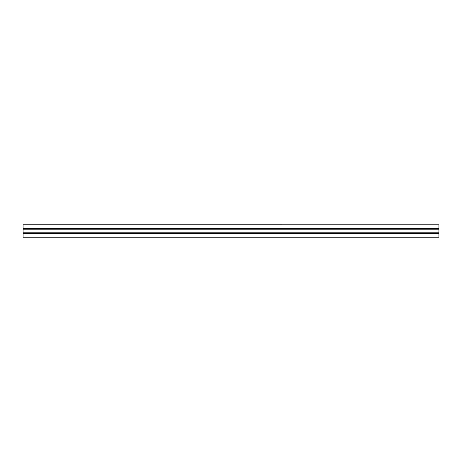 <?xml version="1.0" encoding="UTF-8"?>
<svg xmlns="http://www.w3.org/2000/svg" width="462" height="462" viewBox="0 0 462 462"><rect width="100%" height="100%" fill="white"/><g stroke="black" fill="none" stroke-linecap="round" stroke-linejoin="round"><path stroke-width="0.69" d="M23.1 237.237L438.9 237.237L23.1 237.237L438.9 237.237L23.1 237.237L438.9 237.237L438.9 232.138L23.1 232.138L23.1 237.237L438.9 237.237M23.1 232.138L438.9 232.138L438.9 229.862L23.1 229.862L23.1 232.138M23.1 224.78L438.9 224.78L23.1 224.763L23.1 229.862M438.9 224.78L438.9 229.862M23.1 237.22L438.9 237.22M23.1 233.362L438.9 233.362M23.1 233.264L438.9 233.264M23.1 232.219L438.9 232.219M23.1 229.781L438.9 229.781M23.1 228.736L438.9 228.736M23.1 228.638L438.9 228.638"/></g></svg>
